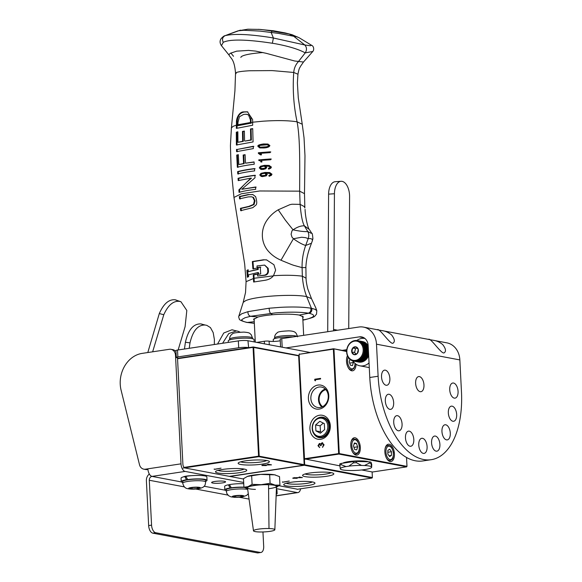 <?xml version="1.0" encoding="UTF-8"?>
<svg xmlns="http://www.w3.org/2000/svg" width="582" height="582" viewBox="0 0 582 582"><rect width="100%" height="100%" fill="white"/><g stroke="black" fill="none" stroke-linecap="round" stroke-linejoin="round"><path stroke-width="0.87" d="M290.825 482.311A15.634 2.423 177.1 0 0 283.907 484.326A15.634 2.423 177.1 0 0 290.898 486.377A15.634 2.423 177.1 0 0 307.871 485.534A15.634 2.423 177.1 0 0 314.753 482.762A15.634 2.423 177.1 0 0 290.825 482.311M286.228 483.256A13.67 2.117 177.1 0 0 306.699 483.387A13.67 2.117 177.1 0 0 312.338 481.932M247.532 476.36L260.62 474.395A15.634 2.423 177.1 0 0 247.532 476.36L243.494 478.68L243.931 487.229L248.056 486.647A15.634 2.423 177.1 0 1 268.455 484.53A15.634 2.423 177.1 0 1 276.45 487.25A15.634 2.423 -2.9 0 0 275.06 485.09L270.099 483.286L261.136 484.675L252.093 484.333L248.056 486.647A15.634 2.423 177.1 0 0 247.597 488.713A15.634 2.423 -2.9 0 1 248.056 486.647A15.634 2.423 -2.9 0 1 261.136 484.675A15.634 2.423 -2.9 0 1 275.06 485.09L279.942 485.148L279.505 476.6L279.942 485.148L275.904 487.461L279.942 485.148L275.06 485.09L270.099 483.286L269.662 474.737L274.544 474.803A15.634 2.423 177.1 0 1 275.497 475.014A15.634 2.423 177.1 0 1 275.57 475.036A15.634 2.423 177.1 0 0 252.93 475.159A15.634 2.423 177.1 0 0 247.255 476.462A15.634 2.423 177.1 0 1 247.306 476.447L260.62 474.395L274.544 474.803A15.634 2.423 177.1 0 0 268.528 474.257L269.662 474.737L270.099 483.286L261.136 484.675L252.093 484.333L251.657 475.785L252.093 484.333L248.056 486.647L243.931 487.229L243.494 478.68L247.532 476.36A15.634 2.423 177.1 0 0 247.306 476.447L247.299 476.447M309.668 473.042A15.649 2.423 177.1 0 0 302.742 475.058A15.649 2.423 177.1 0 0 309.748 477.116A15.649 2.423 177.1 0 0 326.735 476.265A15.649 2.423 177.1 0 0 333.617 473.493A15.649 2.423 177.1 0 0 309.668 473.042M305.092 473.981A13.67 2.117 177.1 0 0 325.556 474.104A13.67 2.117 177.1 0 0 331.18 472.664M282.445 482.209L289.254 481.03L283.463 482.151L282.372 481.925M293.692 478.178L293.226 478.389C292.455 478.208 292.695 478.011 293.954 477.793L300.632 477.509L299.177 476.985L302.393 477.589L294.434 477.866L293.99 478.28L297.184 478.317L292.768 478.186M301.09 477.342L300.625 477.356M294.419 477.589L293.975 478.004M304.08 464.807L304.328 465.258L304.677 464.763L372.393 477.546L372.043 478.04L304.328 465.258L229.897 476.462M298.421 355.602L299.148 355.617M298.624 355.798L299.163 355.929L304.677 464.763L304.102 464.771M297.089 489.324L372.043 478.04M372.393 477.546L372.109 471.929M298.668 355.937L299.163 355.929M245.24 460.886A15.649 2.423 177.1 0 0 238.322 462.901A15.649 2.423 177.1 0 0 245.32 464.953A15.649 2.423 177.1 0 0 262.307 464.109A15.649 2.423 177.1 0 0 269.197 461.337A15.649 2.423 177.1 0 0 245.24 460.886M240.664 461.824A13.67 2.117 177.1 0 0 261.129 461.948A13.67 2.117 177.1 0 0 266.752 460.5M222.6 469.434A15.649 2.423 177.1 0 0 215.675 471.449A15.649 2.423 177.1 0 0 222.68 473.508A15.649 2.423 177.1 0 0 239.668 472.657A15.649 2.423 177.1 0 0 246.55 469.885A15.649 2.423 177.1 0 0 222.6 469.434M218.024 470.372A13.67 2.117 177.1 0 0 238.482 470.496A13.67 2.117 177.1 0 0 244.105 469.056M214.227 469.332L221.036 468.154L215.253 469.274L214.154 469.048M262.802 465.44L262.337 465.651C261.565 465.469 261.805 465.273 263.064 465.054L269.75 464.778L267.545 464.363L268.295 464.247L271.503 464.858L263.551 465.127L263.108 465.542L266.301 465.578L261.878 465.454M270.201 464.611L269.742 464.618M263.544 464.996L263.108 465.542M304.175 464.669L298.661 355.835L298.268 355.457L253.286 346.967L253.679 347.345L259.194 456.179L304.175 464.669L303.826 465.163L258.845 456.674L259.194 456.179L258.583 456.186L253.068 347.359L177.554 358.723M298.661 355.835L253.068 347.359L253.286 346.967L177.539 358.367M184.05 467.411L258.583 456.186L258.845 456.674L183.061 468.081M229.403 476.367L303.826 465.163M274.544 474.803L279.505 476.6L274.544 474.803M269.662 474.737L268.528 474.257A15.634 2.423 177.1 0 0 260.62 474.395L269.662 474.737M275.57 475.036A15.634 2.423 177.1 0 0 261.354 474.352A15.634 2.423 177.1 0 0 247.255 476.462M243.931 487.229L247.597 488.72M274.85 529.736L276.486 486.356A14.521 2.248 177.1 0 0 268.542 484.726L269 528.536A10.694 1.659 -2.9 0 1 274.85 529.736A10.694 1.659 -2.9 0 1 259.332 531.97A10.694 1.659 -2.9 0 1 253.49 530.82A10.694 1.659 -2.9 0 1 269 528.536L268.542 484.726A14.521 2.248 177.1 0 0 247.474 487.825L253.49 530.82M269 528.536A10.694 1.659 177.1 0 0 253.505 530.871A10.694 1.659 177.1 0 0 269.997 531.359A10.694 1.659 177.1 0 0 269 528.536M268.586 488.734A14.521 2.248 177.1 0 0 273.234 485.082A14.521 2.248 177.1 0 0 250.689 486.203A14.521 2.248 177.1 0 0 255.411 489.389M353.005 461.148A4.925 2.626 81.4 0 0 353.281 461.621M384.877 451.981A8.752 4.663 81.4 0 0 390.959 461.541A8.752 4.663 81.4 0 0 394.429 453.778A8.752 4.663 81.4 0 0 388.347 444.226A8.752 4.663 81.4 0 0 384.877 451.981M319.503 415.242A12.178 10.127 -79.3 0 0 309.922 428.788A12.178 10.127 -79.3 0 0 320.726 439.272A12.178 10.127 -79.3 0 0 330.3 425.726A12.178 10.127 -79.3 0 0 319.503 415.242M314.229 434.332A10.389 8.643 -79.3 0 0 319.547 437.708A10.389 8.643 -79.3 0 0 321.606 437.686A10.389 8.643 -79.3 0 0 329.747 427.821A10.389 8.643 -79.3 0 0 323.396 417.316A10.389 8.643 -79.3 0 0 320.573 417.192A10.389 8.643 -79.3 0 0 317.212 418.523M317.976 385.073A12.178 10.127 -79.3 0 0 308.395 398.619A12.178 10.127 -79.3 0 0 319.191 409.102A12.178 10.127 -79.3 0 0 328.772 395.556A12.178 10.127 -79.3 0 0 317.976 385.073M320.078 407.516A10.389 8.643 -79.3 0 0 328.219 397.652A10.389 8.643 -79.3 0 0 321.868 387.146A10.389 8.643 -79.3 0 0 319.045 387.023A10.389 8.643 -79.3 0 0 310.868 397.353A10.389 8.643 -79.3 0 0 318.019 407.538A10.389 8.643 -79.3 0 0 320.078 407.516M325.28 389.045A9.989 8.308 -79.3 0 0 318.696 397.106A9.989 8.308 -79.3 0 0 321.89 407.014M350.779 445.543A8.752 4.663 81.4 0 0 356.853 455.102A8.752 4.663 81.4 0 0 360.323 447.347A8.752 4.663 81.4 0 0 354.249 437.788A8.752 4.663 81.4 0 0 350.779 445.543M347.432 355.733A8.752 4.663 81.4 0 0 346.508 361.262A8.752 4.663 81.4 0 0 352.583 370.814A8.752 4.663 81.4 0 0 356.068 364.237M320.602 445.747L319.562 444.131M319.409 444.102L318.565 445.623L319.562 447.536L317.968 445.717L319.38 443.491L320.617 444.11L322.086 442.727L324.087 444.815L322.486 447.362L323.483 444.895L322.166 443.339L321.046 445.63L320.449 445.717L319.685 444.124M322.632 447.303L323.636 444.924L322.319 443.36M322.166 443.339L322.559 443.36M320.617 444.11L322.661 442.749M319.714 447.565L318.121 445.747L319.86 443.506M325.855 389.649A9.232 7.675 -79.3 0 0 319.314 397.222A9.232 7.675 -79.3 0 0 322.646 406.665M314.818 380.504L314.753 379.238L320.566 378.365L320.595 378.977L315.379 379.762L315.429 380.817L314.818 380.504L314.753 379.238M315.429 380.774L314.964 380.533M314.906 379.268L320.573 378.416M361.684 469.965L372.487 472.002L406.636 466.859L338.913 454.076L304.772 459.22L304.371 458.842L299.083 354.394L304.502 458.74L338.651 453.596L333.362 349.149L299.213 354.293L333.581 348.756L346.654 351.222M346.654 351.535L333.581 348.756L333.362 349.149L333.973 349.142L339.27 453.582L338.651 453.596L338.913 454.076L339.27 453.582L406.985 466.364L406.534 457.503M304.371 458.842L339.903 465.855M342.733 463.207A13.342 2.066 -2.9 0 1 348.429 461.664A13.342 2.066 -2.9 0 1 368.413 461.788M406.985 466.364L406.636 466.859M299.083 354.394L299.432 353.9M371.454 466.822A15.729 2.437 177.1 0 0 364.514 465.513L369.344 463.076A17.234 2.67 -2.9 0 1 371.025 463.396L371.607 467.404A15.729 2.437 177.1 0 0 371.636 467.331L371.738 464.341L370.96 462.137L371.025 463.396M369.344 463.076L369.279 461.817A17.234 2.67 -2.9 0 1 370.96 462.137M340.266 468.626L339.837 465.2A17.234 2.67 -2.9 0 1 341.227 464.705L346.021 466.582A15.729 2.437 177.1 0 0 340.266 468.626L340.448 469.136A15.729 2.437 177.1 0 0 347.389 470.445L350.379 470.532A15.729 2.437 177.1 0 0 363.073 469.798L365.882 469.376A15.729 2.437 177.1 0 0 371.607 467.404M353.361 462.879A17.234 2.67 -2.9 0 1 356.431 462.697L361.524 465.425A15.729 2.437 177.1 0 0 348.829 466.16L353.361 462.879L353.296 461.613A17.234 2.67 -2.9 0 1 356.373 461.439L369.279 461.817M356.431 462.697L356.373 461.439M364.514 465.513L361.524 465.425M339.837 465.2L339.772 463.934A17.234 2.67 -2.9 0 1 341.168 463.439L353.296 461.613M341.227 464.705L341.168 463.439M348.829 466.16L346.021 466.582M377.696 329.841L381.894 330.583C385.357 331.02 388.58 332.468 391.555 334.919C394.669 338.971 395.149 341.729 393.003 343.205C390.413 344.922 379.362 327.644 377.332 329.725L363.51 327.113A19.933 16.587 100.7 0 1 376.496 344.195L378.118 376.241A76.446 40.733 81.4 0 0 431.182 459.7A76.446 40.733 81.4 0 0 461.475 391.97L459.853 359.923L376.496 344.195M428.847 339.495L433.044 340.237C436.507 340.674 439.73 342.121 442.706 344.573C445.819 348.625 446.307 351.382 444.161 352.859C441.563 354.576 430.513 337.298 428.483 339.379L382.039 330.612M285.958 347.912L359.312 336.869A9.967 8.293 100.7 0 1 361.662 336.913A9.967 8.293 100.7 0 1 368.151 345.446L369.781 377.492A76.446 40.733 -98.6 0 0 422.838 460.951L431.182 459.7M342.165 350.379L346.792 349.68M269.291 344.77L269.11 341.183A3.477 0.538 177.1 0 0 264.308 341.263L256.742 342.398M269.11 341.183A6.948 1.077 177.1 0 0 280.255 340.739M363.51 327.113A19.933 16.587 100.7 0 0 358.818 327.033L281.753 338.637A3.477 0.538 177.1 0 0 280.175 339.168L280.568 346.894M397.513 415.686A7.646 4.074 -98.6 0 1 402.017 423.325A7.646 4.074 -98.6 0 1 399.034 430.789A7.646 4.074 -98.6 0 1 393.868 423.834A7.646 4.074 -98.6 0 1 396.757 415.672A7.646 4.074 -98.6 0 1 397.513 415.686M435.358 436.078A7.646 4.074 -98.6 0 1 439.854 443.71A7.646 4.074 -98.6 0 1 436.878 451.181A7.646 4.074 -98.6 0 1 431.713 444.226A7.646 4.074 -98.6 0 1 434.601 436.063A7.646 4.074 -98.6 0 1 435.358 436.078M452.119 406.163A7.646 4.074 -98.6 0 1 456.615 413.795A7.646 4.074 -98.6 0 1 453.64 421.266A7.646 4.074 -98.6 0 1 448.475 414.311A7.646 4.074 -98.6 0 1 451.363 406.149A7.646 4.074 -98.6 0 1 452.119 406.163M453.516 383.036A7.646 4.074 -98.6 0 1 458.019 390.675A7.646 4.074 -98.6 0 1 455.037 398.139A7.646 4.074 -98.6 0 1 449.871 391.184A7.646 4.074 -98.6 0 1 452.76 383.021A7.646 4.074 -98.6 0 1 453.516 383.036M419.418 376.605A7.646 4.074 -98.6 0 1 423.914 384.236A7.646 4.074 -98.6 0 1 420.939 391.701A7.646 4.074 -98.6 0 1 415.774 384.753A7.646 4.074 -98.6 0 1 418.662 376.583A7.646 4.074 -98.6 0 1 419.418 376.605M422.547 438.311A7.646 4.074 -98.6 0 1 427.043 445.95A7.646 4.074 -98.6 0 1 424.067 453.414A7.646 4.074 -98.6 0 1 418.902 446.467A7.646 4.074 -98.6 0 1 421.79 438.297A7.646 4.074 -98.6 0 1 422.547 438.311M385.32 370.167A7.646 4.074 -98.6 0 1 389.816 377.798A7.646 4.074 -98.6 0 1 386.841 385.269A7.646 4.074 -98.6 0 1 381.668 378.315A7.646 4.074 -98.6 0 1 384.564 370.152A7.646 4.074 -98.6 0 1 385.32 370.167M445.739 424.787A7.646 4.074 -98.6 0 1 450.242 432.426A7.646 4.074 -98.6 0 1 447.26 439.89A7.646 4.074 -98.6 0 1 442.094 432.943A7.646 4.074 -98.6 0 1 444.983 424.773A7.646 4.074 -98.6 0 1 445.739 424.787M409.255 431.153A7.646 4.074 -98.6 0 1 413.751 438.784A7.646 4.074 -98.6 0 1 410.776 446.256A7.646 4.074 -98.6 0 1 405.61 439.301A7.646 4.074 -98.6 0 1 408.499 431.138A7.646 4.074 -98.6 0 1 409.255 431.153M389.111 394.276A7.646 4.074 -98.6 0 1 393.607 401.907A7.646 4.074 -98.6 0 1 390.631 409.372A7.646 4.074 -98.6 0 1 385.466 402.424A7.646 4.074 -98.6 0 1 388.354 394.254A7.646 4.074 -98.6 0 1 389.111 394.276M433.19 340.266L446.867 342.849A19.933 16.587 100.7 0 1 459.853 359.923M240.875 57.443A24.32 3.768 -2.9 0 1 263.115 52.562M231.403 127.88L230.428 145.689L231.098 168.205L233.957 197.451L244.68 264.09L246.077 281.673L245.539 292.499L243.211 302.364L245.473 300.778C254.61 296.26 292.579 293.714 306.656 296.602L311.486 298.646L315.75 307.762L316.812 310.701L315.08 309.34L311.77 308.358A16.696 2.284 178.8 0 0 311.399 308.278L306.656 296.602C304.255 290.156 302.822 283.354 302.364 276.195L302.087 267.625C301.927 260.023 303.127 252.624 305.688 245.451C302.487 244.549 298.399 242.316 293.423 238.744L280.997 260.205C275.475 257.877 270.899 254.443 267.269 249.911C264.323 245.953 262.693 241.465 262.373 236.452C262.118 231.352 263.268 226.551 265.821 222.048C268.957 216.875 273.082 212.794 278.211 209.811L285.362 220.163L293.044 229.817L294.055 229.177C297.948 226.74 301.396 225.634 304.393 225.867C302.48 222.688 301.054 215.522 300.116 204.369L299.65 191.151C299.694 166.808 300.334 139.069 297.082 121.82C293.641 105.706 292.528 89.25 293.735 72.459C294.077 68.298 295.598 64.733 298.29 61.765L305.23 52.867C307.012 49.943 306.867 47.317 304.808 44.981L293.474 36.084L289.036 33.974L272.245 31.108A21.447 1.724 -169.1 0 0 271.401 30.955L262.067 29.617M272.245 31.108L271.088 32.425A454.193 97.303 95.4 0 1 273.402 38.012L304.808 44.981L310.235 45.731L311.581 45.287L299.264 37.823L292.091 34.716L285.093 32.905L273.424 30.759L258.517 29.311M262.06 29.617L259.979 29.42M254.189 320.253L253.563 319.46L257.935 317.023C261.573 316.048 266.44 315.284 272.522 314.738C283.681 313.858 292.601 313.967 299.279 315.058L308.751 313.24A11.727 1.972 -4.1 0 1 309.093 313.312C311.297 312.527 312.192 310.875 311.77 308.358M297.744 37.015L278.422 33.37L260.096 31.101L243.793 30.257L238.103 30.831L247.852 29.202L259.95 29.42M238.103 30.831L237.107 31.246L238.103 30.831A574.783 572.994 -117.1 0 0 226.325 35.204L240.41 30.14M302.771 317.794L303.309 316.935L299.279 315.058M247.008 322.37L246.448 322.341C241.275 320.835 238.918 319.714 239.362 318.98C238.7 317.496 238.533 316.528 238.86 316.084L241.69 313.778L247.961 311.654C247.83 314.12 248.703 315.662 250.58 316.295L245.044 317.736L241.792 319.591C241.523 320.66 243.261 321.591 247.008 322.37A12.127 1.717 178.3 0 0 247.379 322.45A12.127 1.717 178.3 0 0 247.794 322.523L254.349 323.352M257.935 317.023L250.58 316.295L275.221 312.905A33.56 5.223 -3.1 0 1 277.578 312.716L284.743 312.308A33.181 5.165 -3.1 0 1 286.526 312.25C295.547 311.996 302.829 312.301 308.373 313.174A11.727 1.972 -4.1 0 1 308.751 313.24M250.435 120.008L251.031 120.125L251.046 122.715L250.442 122.504L250.435 120.008L248.55 114.96L246.208 114.225L243.662 114.399L239.428 116.749L237.965 122.438L237.907 125.683L250.442 123.268L250.442 122.504L237.929 124.752M223.262 42.326C221.844 39.38 222.455 37.161 225.096 35.669L225.059 35.684C224.266 35.669 222.942 36.666 221.087 38.681C219.64 40.842 219.763 43.17 221.451 45.665L223.262 42.326C230.858 38.521 251.533 40.034 272.347 43.264L273.402 38.012L269.226 37.299C248.383 34.134 233.673 33.589 225.096 35.669L224.965 35.728M254.341 323.308L247.794 322.523M302.887 320.078L307.507 319.001A33.56 5.296 177 0 0 308.831 318.616L311.887 317.437A33.181 5.231 177 0 0 312.425 317.139C314.76 315.626 313.647 314.345 309.093 313.312M311.232 308.249A16.696 2.284 178.8 0 0 310.824 308.176C303.338 306.998 293.343 306.707 280.822 307.303L269.175 308.22C269.233 310.832 269.713 312.541 270.615 313.356L272.522 314.738M247.961 311.654L269.175 308.22M254.247 281.899A108.681 58.011 81.9 0 0 254.087 278.261L273.373 275.861M260.147 147.188L259.106 146.38L260.059 145.369L267.422 144.773L269.27 145.747L268.2 146.722L260.147 147.188L264.395 147.304M267.887 144.86L268.586 145.616L267.524 146.591L263.748 147.181M261.18 168.54L264.846 168.234L265.516 167.332L264.206 166.132L261.325 166.75L260.401 167.783L262.227 168.765M264.701 173.254L266.01 174.455L265.334 175.349L261.638 175.655L260.86 174.898L261.791 173.865L264.701 173.254L266.672 174.578L265.989 175.473L262.271 175.771M262.693 175.88L261.638 175.655M311.581 45.287L311.581 45.287C313.931 46.225 314.265 49.994 312.796 51.478L305.23 52.867C298.442 49.194 288.33 46.123 274.908 43.657L272.347 43.264M246.863 114.312L248.55 114.96M249.147 115.069C250.325 115.825 250.951 117.506 251.031 120.125M302.866 319.7L305.004 319.7L302.895 320.144M310.999 233.207L307.74 231.534C304.51 231.825 299.606 231.25 293.044 229.817A5.813 4.671 72.5 0 0 292.797 229.992L291.997 230.821L291.102 234.197L291.96 237.1L293.423 238.736L301.643 237.252L305.492 237.638L308.205 238.605C309.115 236.074 308.955 233.717 307.74 231.534L304.393 225.867L309.289 229.439C308.009 228.428 305.31 217.282 305.063 209.389M311.435 243.261L305.688 245.451A6714.825 5586.422 -79.3 0 0 308.205 238.605L310.657 238.613L312.214 239.246L312.403 240.657L309.966 247.328C307.587 253.759 306.227 260.292 305.899 266.927L305.695 267.444A28.933 4.38 26.9 0 1 305.557 267.56L302.087 267.625L293.743 265.327A33.145 9.232 -170 0 0 292.826 265.014A33.116 9.436 -169.2 0 0 292.36 264.846A29.435 5.864 -154.7 0 1 291.589 264.577L282.43 260.845A44.669 10.614 22.4 0 0 280.997 260.205M263.355 259.798L266.534 259.87L273.94 264.73L275.621 270.113L273.504 275.701C271.539 278.211 268.644 279.746 264.832 280.313L253.628 282.03L253.272 274.769L257.528 273.94A271.983 145.18 -98.1 0 1 257.644 276.035L264.563 275.141C266.658 274.522 267.742 273.234 267.822 271.299L267.589 268.237L264.621 265.086L256.989 265.938A322.544 172.17 -98.1 0 1 257.142 268.047L252.901 268.877L252.355 261.544L263.355 259.798L266.847 259.936M246.07 281.673L254.087 278.261L253.905 274.886L257.535 274.151M253.534 268.993L252.988 261.667L263.966 259.914M257.644 276.035L265.174 275.257C267.116 274.835 268.207 273.555 268.455 271.416L268.222 268.353L264.621 265.086M249.503 206.472L248.9 206.355L253.476 204.42L254.421 200.739L252.981 197.371L251.613 196.789L253.577 197.48L255.018 200.855L254.072 204.529L249.503 206.472L241.115 208.472L241.348 210.793M252.581 194.526L248.616 194.701L240.039 196.665L240.228 198.979M260.838 267.174L258.117 267.575A310.33 165.652 -98.1 0 1 258.248 269.43L248.303 271.634L257.644 269.313A310.468 165.725 81.9 0 0 257.513 267.458L260.241 267.065L260.707 273.969L258.015 274.355A272.893 145.667 81.9 0 0 257.906 272.522L248.499 274.828L248.609 276.683L247.343 277.265L246.899 270.346L248.172 269.764L248.303 271.634M248.201 270.215L247.685 270.499L248.099 276.901M257.906 272.522L258.503 272.631A268.608 143.383 -98.1 0 1 258.604 274.268M250.442 123.268L237.907 125.683M251.038 122.715L251.038 123.384M268.586 145.616L269.27 145.747M264.206 166.132L266.17 167.456L265.494 168.358L264.846 168.234M265.494 168.358L261.813 168.664M266.17 167.456L265.516 167.332M265.334 175.349L265.989 175.473M266.01 174.455L266.672 174.578M252.646 122.504L251.046 122.715M237.922 125.166L237.078 125.399L237.136 122.86C237.398 118.328 238.147 113.206 244.287 112.013L247.75 111.868M230.858 52.998L233.52 56.272M235.921 73.652L236.488 72.474C238.613 71.695 243 71.12 249.634 70.757L271.248 70.597A32.01 4.969 -179.1 0 1 272.762 70.64L293.735 72.459L297.955 74.227C299.293 67.039 299.708 68.29 300.508 66.319L303.491 62.027L294.659 60.994L266.061 53.275L255.614 51.092L248.521 50.401L236.685 51.151L230.392 53.26L229.039 54.453L229.075 55.137C231.156 58.928 234.35 59.204 235.535 73.208L234.924 90.785L231.396 127.945M309.362 229.555L311.85 233.418C312.192 232.895 312.541 234.641 312.905 238.671L312.279 241.035M278.211 209.811L289.741 204.726A34.251 0.582 -14.2 0 1 290.622 204.515A27.034 14.346 -38 0 1 292.062 204.238L300.116 204.369L304.219 206.53A27.034 10.389 -42 0 1 304.575 207.148A27.216 10.491 137.7 0 1 304.735 207.563A33.872 13.677 179.6 0 1 304.852 207.934L304.495 193.661L299.65 191.151L259.732 190.976L241.283 193.799L233.957 197.451M273.504 275.701C285.115 275.01 294.732 275.17 302.364 276.195L306.045 278.196L305.899 266.927M253.905 274.886L253.272 274.769M265.174 275.257L264.563 275.141M268.455 271.416L267.822 271.299M268.222 268.353L267.589 268.237M252.988 261.667L252.355 261.544M254.072 204.529L253.476 204.42M255.018 200.855L254.421 200.739M253.577 197.48L252.981 197.371M251.613 196.789L248.194 196.898L239.558 198.848L239.369 196.541L248.019 194.592L252.937 194.628L255.607 196.636C257.077 201.496 257.106 204.384 255.702 205.286L252.806 207.658L240.664 210.662L240.431 208.341L248.9 206.355M240.039 196.665L239.369 196.541M248.616 194.701L248.019 194.592M252.894 194.577L252.297 194.461L252.937 194.628M241.115 208.472L240.431 208.341M258.248 269.43L257.644 269.313M258.117 267.575L257.513 267.458M247.685 270.499L246.899 270.346M237.136 122.86L236.467 122.737C236.081 118.081 239.435 111.671 243.669 111.897L247.452 111.802L252.632 119.572L252.668 125.246L236.35 128.382L236.416 125.152L237.078 125.399L237.034 127.567M260.11 147.981L258.626 146.606C259.645 146.213 256.022 145.384 264.228 144.074L268.127 144.11M258.983 153.415L258.946 152.87L270.812 151.96M258.983 153.481C260.649 153.808 261.333 154.303 261.034 154.972M258.764 159.861L270.623 158.951L270.681 159.744L261.333 160.406L262.009 161.861A40.769 6.307 177.1 0 0 260.867 161.963C261.034 161.236 260.343 160.741 258.808 160.472L258.764 159.861L271.336 159.082M259.383 159.977L259.419 160.523M259.419 160.588C261.078 160.901 261.769 161.396 261.493 162.08M269.422 165.499L265.196 165.434L261.158 166.328L259.907 168.016L261.078 169.304L259.288 167.9L260.532 166.212L264.548 165.31L269.088 165.426L271.423 167.085L270.725 168.3L268.455 169.02L268.397 168.227C269.975 167.82 270.543 167.449 270.092 167.121L268.578 166.205L270.797 167.252C271.03 167.754 270.463 168.125 269.08 168.351L269.139 169.144M260.358 175.124L261.536 176.411L259.739 175.007L260.358 175.124L261.624 173.443L265.698 172.556L269.968 172.628M269.561 173.421L271.365 174.382L269.619 175.48L269.677 176.273M237.856 132.07L236.961 132.325L237.034 145.122M252.719 128.818L251.097 129.044L251.366 140.058L245.175 141.04L250.769 139.942L250.5 128.928L251.097 129.044M244.367 131.292L243.087 131.539L243.269 141.397L237.943 142.299L242.658 141.28L242.476 131.423L244.367 131.066L244.571 140.924M253.847 146.409L237.143 149.472L237.223 151.764M238.351 154.936L237.354 155.19L237.994 167.383M254.094 162.109L245.524 163.178L254.079 161.927L254.225 164.226C247.372 165.077 241.748 166.081 237.347 167.26L236.714 155.074L238.336 154.659L238.824 164.546L243.589 163.535L243.16 155.03L245.087 154.674L245.524 163.178M245.102 154.892L243.763 155.139L244.193 163.644L238.824 164.546M255.098 168.715C248.208 169.544 242.599 170.562 238.264 171.748L238.416 174.054M255.491 175.386C248.521 176.222 242.92 177.241 238.707 178.434A1152.957 614.337 81.4 0 0 238.846 180.442M239.529 190.03L238.867 189.907L250.871 178.121L251.468 178.23C246.484 182.173 242.505 186.109 239.529 190.03A1092.218 582.044 81.4 0 0 239.689 192.191M256.167 187.12L241.814 189.296L255.563 187.004L255.709 189.31C248.681 190.147 243.123 191.165 239.049 192.38A842.365 448.846 -98.6 0 1 238.867 189.907M231.396 127.88L233.2 126.294L236.416 125.152L236.467 122.737M258.008 146.489C257.259 145.42 259.121 144.569 263.581 143.95L267.8 144.038L269.881 145.544C269.415 146.955 267.385 147.763 263.792 147.974L259.79 147.923L258.008 146.489L258.626 146.606M258.335 152.753L270.113 151.829L270.164 152.622L260.882 153.299L261.544 154.747A41.104 6.366 177.1 0 0 260.409 154.848L258.372 153.364L258.335 152.753L258.946 152.87M259.667 153.546L258.372 153.364M260.118 160.654L258.808 160.472M261.158 166.328L260.532 166.212M269.08 168.351L268.397 168.227M270.797 167.252L270.092 167.121M269.495 166.379L265.37 166.052L266.752 167.369L265.778 168.736L263.159 169.478L260.46 169.187M259.907 168.016L259.288 167.9M259.739 175.007L260.998 173.327L261.624 173.443M260.998 173.327L265.043 172.432L269.633 172.556L271.998 174.222L271.285 175.437L268.979 176.142L268.92 175.349L269.619 175.48M268.92 175.349C270.586 174.898 271.161 174.535 270.652 174.251L271.365 174.382M270.652 174.251L269.342 173.378L270.041 173.509M262.344 176.637L266.272 175.859L267.262 174.491L265.865 173.174L269.801 173.465M261.711 176.521L260.903 176.295M236.961 132.325L236.299 132.201L237.856 131.779L237.943 142.299M250.5 128.928L252.712 128.629L253.075 141.935L236.387 144.998L236.299 132.201M243.269 141.397L242.658 141.28M243.087 131.539L242.476 131.423M251.366 140.058L250.769 139.942M237.143 149.472L253.25 146.293A384.658 204.959 81.4 0 0 253.352 148.592L236.576 151.64A280.975 149.705 -98.6 0 1 236.503 149.348M237.354 155.19L236.714 155.074M244.193 163.644L243.589 163.535M243.763 155.139L243.16 155.03M238.264 171.748L237.616 171.625C242.003 170.446 247.634 169.435 254.494 168.598L254.632 170.904C247.736 171.741 242.112 172.752 237.769 173.931L237.616 171.625M250.871 178.121L238.213 180.616A1170.227 623.497 -98.6 0 1 238.053 178.31C242.338 177.124 247.947 176.113 254.887 175.277L255.025 177.75L241.814 189.296M238.707 178.434L238.053 178.31M304.495 193.668L304.975 155.78L304.037 137.818L302.247 124.25L297.082 121.82C288.359 120.438 276.836 120.241 262.518 121.238L252.646 122.22M352.947 360.956A13.903 11.56 -79.3 0 0 359.829 365.809A13.903 11.56 -79.3 0 0 367.504 364.143A13.903 11.56 -79.3 0 0 369.039 362.957M364.943 338.484A13.903 11.56 -79.3 0 0 356.795 340.506M248.645 347.665L247.954 340.739L309.58 352.372M247.954 340.739A6.948 1.077 177.1 0 0 238.351 340.899L238.7 347.76A6.948 1.077 -2.9 0 1 248.303 347.6M238.7 347.76L177.866 356.919L177.525 350.058A3.477 0.538 177.1 0 0 175.946 350.59L176.295 357.45A3.477 0.538 -2.9 0 1 177.866 356.919M177.299 357.952A3.477 0.538 177.1 0 0 176.797 357.697A3.477 0.538 -2.9 0 1 176.295 357.45M177.525 350.058L238.351 340.899M217.559 344.035L223.757 332.999L231.949 329.798L236.438 330.925L228.77 333.566L222.593 343.271M237.682 331.165L236.438 330.925M233.193 330.03L231.949 329.798M238.067 331.245L240.162 332.177M189.245 348.291A213.376 177.517 -79.3 0 1 190.001 342.863L185.411 342.252A218.934 182.144 -79.3 0 0 184.487 349.011M185.411 342.252C188.262 329.856 193.362 323.738 200.695 323.898L205.184 325.032C197.938 324.749 192.875 330.692 190.001 342.863M206.428 325.265L205.184 325.032M201.939 324.13L200.695 323.898M206.821 325.353L210.444 327.601L213.187 332.606L214.387 339.546L214.307 344.522M152.644 351.804L163.782 314.731C168.074 305.186 173.298 300.727 179.438 301.36L180.944 301.738L186.822 310.475L185.098 326.662L178.15 349.964M147.799 352.539L159.308 313.553C163.586 303.819 168.838 299.228 175.073 299.774L180.944 301.738M143.798 469.165L145.696 469.521A6.948 5.784 -79.3 0 0 147.333 469.55L145.435 469.194A6.948 5.784 100.7 0 1 143.798 469.165A6.948 5.784 100.7 0 1 139.491 464.683L121.1 390.209A27.798 23.127 100.7 0 1 142.11 353.39L169.34 349.295A6.948 5.784 100.7 0 1 170.977 349.324A6.948 5.784 100.7 0 1 175.502 355.275L181.002 463.839A6.948 3.703 81.4 0 0 185.141 471.413L243.683 482.463M175.997 351.659A6.948 5.784 -79.3 0 0 172.869 349.68L170.977 349.324M177.466 356.984L182.894 464.196A3.477 1.848 -98.6 0 0 184.603 467.848M145.435 469.194L147.886 468.823A6.948 3.703 81.4 0 0 152.026 476.396L181.402 481.94M147.937 469.456L147.333 469.55M262.955 531.963L263.682 546.309A6.948 3.703 -98.6 0 1 260.932 552.463A6.948 3.703 -98.6 0 1 260.241 552.449L155.7 532.719A6.948 3.703 -98.6 0 1 151.567 525.146L149.29 480.259A3.477 2.888 100.7 0 1 152.026 476.396L185.141 471.413M149.334 474.046A6.948 5.784 -79.3 0 0 146.388 480.703L148.657 525.582A6.948 3.703 81.4 0 0 152.797 533.156L155.7 532.719M260.241 552.449L257.331 552.885L152.797 533.156M257.331 552.885A6.948 3.703 81.4 0 0 258.022 552.9L260.932 552.463M183.395 476.898A6.984 1.084 -2.9 0 1 191.456 475.69M222.404 482.9A6.984 1.084 -2.9 0 1 215.296 483.293A6.984 1.084 -2.9 0 1 211.622 482.529A6.984 1.084 -2.9 0 1 214.787 481.459A6.984 1.084 -2.9 0 1 221.895 481.059A6.984 1.084 -2.9 0 1 225.569 481.823A6.984 1.084 -2.9 0 1 222.404 482.9M276.399 488.633L297.257 492.568A6.948 3.703 81.4 0 0 297.94 492.583A6.948 3.703 81.4 0 0 300.581 488.8M297.082 489.142L279.12 485.752M243.516 479.03L184.967 467.979M276.239 492.889A12.913 2.001 -2.9 0 1 277.134 493.565A12.913 2.001 -2.9 0 1 276.181 494.38M276.363 489.549A12.913 2.001 -2.9 0 1 276.959 490.109L277.134 493.565M243.749 483.693A12.913 2.001 177.1 0 0 229.432 484.602L231.272 487.796L232.051 487.942M243.923 487.149A12.913 2.001 177.1 0 0 231.272 487.796M230.872 488.116L230.101 487.971A12.913 2.001 177.1 0 0 224.819 489.862A12.913 2.001 177.1 0 0 226.282 490.706M230.101 487.971L228.377 484.799A12.913 2.001 177.1 0 0 224.645 486.407L224.819 489.862M228.377 484.799L229.679 485.046M205.65 481.314A12.913 2.001 177.1 0 0 207.025 480.332L206.85 476.876A12.913 2.001 177.1 0 0 199.466 475.443A12.913 2.001 177.1 0 0 185.847 476.374L187.688 479.568L188.459 479.714M207.025 480.332A12.913 2.001 177.1 0 0 187.688 479.568M187.288 479.888L186.509 479.743A12.913 2.001 177.1 0 0 181.235 481.634A12.913 2.001 177.1 0 0 182.697 482.478M186.509 479.743L184.792 476.571A12.913 2.001 177.1 0 0 181.053 478.178L181.235 481.634M184.792 476.571L186.087 476.818M228.326 342.412L228.246 340.907A12.913 2.001 -2.9 0 1 241.043 338.251A12.913 2.001 -2.9 0 1 254.043 339.597L254.159 341.91M273.322 341.438L273.234 339.655A12.913 2.001 -2.9 0 1 279.789 337.567A12.913 2.001 -2.9 0 1 292.877 336.963M247.699 489.418A11.495 1.782 177.1 0 0 237.18 489.062A11.495 1.782 177.1 0 0 226.318 491.39L226.238 489.789A11.495 1.782 -2.9 0 1 237.1 487.461A11.495 1.782 -2.9 0 1 244.324 487.425M235.317 495.82L240.359 495.522L243.116 496.046L240.832 496.861L235.79 497.152L233.033 496.628L235.317 495.82M235.725 495.791L235.79 497.152M240.766 495.602L240.832 496.861M182.733 483.162L182.653 481.569A11.495 1.782 -2.9 0 1 193.508 479.233A11.495 1.782 -2.9 0 1 205.606 480.405L205.686 481.998A11.495 1.782 177.1 0 0 205.672 481.918A11.495 1.782 177.1 0 0 193.595 480.834A11.495 1.782 177.1 0 0 182.733 483.162C183.505 486.385 185.032 488.203 187.324 488.618C190.7 489.338 194.548 489.346 198.877 488.625C205.693 487.069 204.959 485.126 205.686 481.998M191.733 487.592L196.774 487.301L199.531 487.818L197.247 488.633L192.206 488.924L189.448 488.4L191.733 487.592M192.133 487.571L192.206 488.924M197.182 487.374L197.247 488.633M333.61 330.831A11.349 9.443 100.7 0 1 333.551 329.463L334.432 193.733A13.903 7.537 -94 0 1 341.03 181.293L335.203 181.708A13.903 7.537 86 0 0 328.604 194.141L327.724 329.878A18.304 15.227 -79.3 0 0 327.79 331.704M341.03 181.293A13.903 7.537 -94 0 1 349.586 196.592L348.734 328.554M354.06 354.656A4.016 3.339 -79.3 0 0 357.326 353.478L354.06 354.656A4.016 3.339 -79.3 0 1 351.746 351.943L354.06 354.656M363.896 347.774A10.425 8.672 100.7 0 1 353.456 361.073A10.425 8.672 100.7 0 1 346.887 353.892A10.425 8.672 100.7 0 1 357.326 340.586A10.425 8.672 100.7 0 1 363.896 347.774M362.972 347.905A9.748 8.112 -79.3 0 0 353.143 341.503A9.748 8.112 -79.3 0 0 347.068 353.623A9.748 8.112 -79.3 0 0 356.904 360.025A9.748 8.112 -79.3 0 0 362.972 347.905M368.661 355.478A10.425 8.672 100.7 0 1 358.774 362.077L358.279 361.982A10.425 8.672 -79.3 0 0 358.49 362.026L353.798 361.138A10.425 8.672 -79.3 0 1 353.58 361.102A10.425 8.672 -79.3 0 1 353.521 361.087M357.326 340.586L357.45 340.615A10.425 8.672 -79.3 0 0 357.45 340.615L362.171 341.503A10.425 8.672 -79.3 0 0 362.15 341.496L362.637 341.59A10.425 8.672 100.7 0 1 368.173 345.868M368.326 348.894L364.077 348.094A10.425 8.672 -79.3 0 0 363.954 347.505L368.297 348.32M362.2 341.51L357.508 340.623A10.425 8.672 -79.3 0 1 358.01 340.739L362.71 341.627A10.425 8.672 -79.3 0 0 362.2 341.51L362.208 341.532M362.739 341.634L358.039 340.754A10.425 8.672 -79.3 0 1 358.534 340.907L363.233 341.794A10.425 8.672 -79.3 0 0 362.739 341.634L362.753 341.699M363.263 341.801L358.57 340.921A10.425 8.672 -79.3 0 1 359.05 341.11L363.75 341.998A10.425 8.672 -79.3 0 0 363.263 341.801L363.277 341.91M363.779 342.012L359.079 341.125A10.425 8.672 -79.3 0 1 359.552 341.358L364.245 342.245A10.425 8.672 -79.3 0 0 363.779 342.012L363.786 342.158M364.274 342.26L359.581 341.372A10.425 8.672 -79.3 0 1 360.032 341.641L364.732 342.529A10.425 8.672 -79.3 0 0 364.274 342.26L364.281 342.442M364.761 342.543L360.062 341.656A10.425 8.672 -79.3 0 1 360.498 341.961L365.198 342.849A10.425 8.672 -79.3 0 0 364.761 342.543L364.747 342.762M365.227 342.863L360.527 341.983A10.425 8.672 -79.3 0 1 360.942 342.318L365.642 343.198A10.425 8.672 -79.3 0 0 365.227 342.863L365.198 343.118M365.671 343.227L360.971 342.34A10.425 8.672 -79.3 0 1 361.364 342.703L366.063 343.591A10.425 8.672 -79.3 0 0 365.671 343.227L365.627 343.511M366.093 343.62L361.393 342.733A10.425 8.672 -79.3 0 1 361.764 343.125L366.464 344.013A10.425 8.672 -79.3 0 0 366.093 343.62L366.027 343.933M366.485 344.042L361.793 343.154A10.425 8.672 -79.3 0 1 362.142 343.584L366.842 344.471A10.425 8.672 -79.3 0 0 366.485 344.042L366.398 344.384M366.864 344.5L362.164 343.613A10.425 8.672 -79.3 0 1 362.491 344.064L367.184 344.951A10.425 8.672 -79.3 0 0 366.864 344.5L366.74 344.871M367.206 344.981L362.513 344.093A10.425 8.672 -79.3 0 1 362.812 344.573L367.504 345.461A10.425 8.672 -79.3 0 0 367.206 344.981L367.06 345.381M367.526 345.497L362.826 344.609A10.425 8.672 -79.3 0 1 363.103 345.111L367.795 345.999A10.425 8.672 -79.3 0 0 367.526 345.497L367.344 345.912M367.817 346.035L363.117 345.148A10.425 8.672 -79.3 0 1 363.357 345.672L368.057 346.559A10.425 8.672 -79.3 0 0 367.817 346.035L367.591 346.472M368.231 346.996A10.425 8.672 -79.3 0 0 368.071 346.596L363.372 345.708A10.425 8.672 -79.3 0 1 363.59 346.254L368.239 347.127M368.239 347.163L363.605 346.29A10.425 8.672 -79.3 0 1 363.786 346.85L368.268 347.694M368.268 347.73L363.794 346.887A10.425 8.672 -79.3 0 1 363.946 347.461L368.297 348.283L363.946 347.461M368.333 348.931L364.085 348.131A10.425 8.672 -79.3 0 1 364.172 348.734L368.362 349.52M368.362 349.564L364.172 348.771A10.425 8.672 -79.3 0 1 364.23 349.382L368.391 350.168M368.399 350.204L364.23 349.418A10.425 8.672 -79.3 0 1 364.252 350.037L368.428 350.822M368.428 350.859L364.252 350.073A10.425 8.672 -79.3 0 1 364.245 350.691L368.464 351.484M368.464 351.528L364.237 350.728A10.425 8.672 -79.3 0 1 364.194 351.346L368.493 352.161M368.493 352.205L364.194 351.39A10.425 8.672 -79.3 0 1 364.114 352.001L368.53 352.838M368.53 352.881L364.106 352.045A10.425 8.672 -79.3 0 1 363.997 352.656L368.566 353.514M368.566 353.558L363.99 352.699A10.425 8.672 -79.3 0 1 363.852 353.303L368.544 354.183A10.425 8.672 -79.3 0 0 368.588 354.023M368.537 354.227L363.837 353.339A10.425 8.672 -79.3 0 1 363.67 353.936L368.362 354.824A10.425 8.672 -79.3 0 0 368.537 354.227L363.772 353.58M368.355 354.86L363.655 353.972A10.425 8.672 -79.3 0 1 363.452 354.554L368.151 355.442A10.425 8.672 -79.3 0 0 368.355 354.86L363.59 354.176M368.137 355.478L363.437 354.591A10.425 8.672 -79.3 0 1 363.204 355.166L367.897 356.046A10.425 8.672 -79.3 0 0 368.137 355.478L363.372 354.758M367.882 356.089L363.183 355.202A10.425 8.672 -79.3 0 1 362.921 355.755L367.62 356.635A10.425 8.672 -79.3 0 0 367.882 356.089L363.132 355.326M367.606 356.671L362.906 355.791A10.425 8.672 -79.3 0 1 362.615 356.322L367.315 357.21A10.425 8.672 -79.3 0 0 367.606 356.671L362.862 355.878M367.293 357.246L362.593 356.359A10.425 8.672 -79.3 0 1 362.28 356.868L366.973 357.755A10.425 8.672 -79.3 0 0 367.293 357.246L362.564 356.41M366.951 357.792L362.259 356.904A10.425 8.672 -79.3 0 1 361.909 357.392L366.609 358.279A10.425 8.672 -79.3 0 0 366.951 357.792L362.244 356.919M366.587 358.308L361.888 357.428A10.425 8.672 -79.3 0 1 361.524 357.894L366.216 358.774A10.425 8.672 -79.3 0 0 366.587 358.308M366.194 358.81L361.495 357.923A10.425 8.672 -79.3 0 1 361.109 358.359L365.802 359.247A10.425 8.672 -79.3 0 0 366.194 358.81M365.78 359.276L361.08 358.388A10.425 8.672 -79.3 0 1 360.673 358.796L365.365 359.683A10.425 8.672 -79.3 0 0 365.78 359.276M365.336 359.712L360.644 358.825A10.425 8.672 -79.3 0 1 360.214 359.203L364.907 360.091A10.425 8.672 -79.3 0 0 365.336 359.712M364.878 360.113L360.185 359.232A10.425 8.672 -79.3 0 1 359.734 359.581L364.434 360.462A10.425 8.672 -79.3 0 0 364.878 360.113M364.405 360.484L359.705 359.603A10.425 8.672 -79.3 0 1 359.24 359.916L363.939 360.804A10.425 8.672 -79.3 0 0 364.405 360.484M363.91 360.825L359.21 359.938A10.425 8.672 -79.3 0 1 358.73 360.214L363.43 361.102A10.425 8.672 -79.3 0 0 363.91 360.825M363.401 361.124L358.701 360.236A10.425 8.672 -79.3 0 1 358.214 360.484L362.906 361.371A10.425 8.672 -79.3 0 0 363.401 361.124M362.877 361.386L358.177 360.498A10.425 8.672 -79.3 0 1 357.675 360.709L362.375 361.597A10.425 8.672 -79.3 0 0 362.877 361.386M362.339 361.604L357.646 360.716A10.425 8.672 -79.3 0 1 357.137 360.891L361.837 361.778A10.425 8.672 -79.3 0 0 362.339 361.604M361.8 361.786L357.101 360.905A10.425 8.672 -79.3 0 1 356.591 361.036L361.284 361.924A10.425 8.672 -79.3 0 0 361.8 361.786M361.255 361.931L356.555 361.044A10.425 8.672 -79.3 0 1 356.038 361.138L360.731 362.026A10.425 8.672 -79.3 0 0 361.255 361.931M360.702 362.033L356.002 361.146A10.425 8.672 -79.3 0 1 355.486 361.204L360.178 362.091A10.425 8.672 -79.3 0 0 360.702 362.033M360.149 362.091L355.449 361.204A10.425 8.672 -79.3 0 1 354.925 361.226L359.625 362.113A10.425 8.672 -79.3 0 0 360.149 362.091M359.589 362.113L354.896 361.226A10.425 8.672 -79.3 0 1 354.38 361.204L359.072 362.091A10.425 8.672 -79.3 0 0 359.589 362.113M359.043 362.091L354.343 361.204A10.425 8.672 -79.3 0 1 353.827 361.138L358.527 362.026A10.425 8.672 -79.3 0 0 359.043 362.091L359.116 362.019M352.714 348.051A4.016 3.339 -79.3 0 0 351.746 351.943L352.714 348.051A4.016 3.339 -79.3 0 1 355.988 346.872L352.714 348.051L355.558 348.589L354.591 352.474L355.988 354.118M358.294 349.586A4.016 3.339 -79.3 0 0 355.988 346.872L358.294 349.586A4.016 3.339 -79.3 0 1 357.326 353.478L358.294 349.586M368.326 348.785L364.07 348.051M368.355 349.44L364.157 348.647M368.384 350.044L364.223 349.258M368.421 350.655L364.252 349.869M368.45 351.288L364.252 350.495M368.479 351.906L364.216 351.113M368.508 352.481L364.15 351.739M368.537 353.056L364.056 352.357M368.566 353.63L363.932 352.968M368.188 353.776L368.544 354.183M368.028 354.38L368.362 354.824M367.839 354.976L368.151 355.442M367.613 355.558L367.897 356.046M367.366 356.126L367.62 356.635M367.082 356.671L367.315 357.21M366.776 357.203L366.973 357.755M366.442 357.712L366.609 358.279M366.093 358.221L366.216 358.774M365.714 358.716L365.802 359.247M365.307 359.189L365.365 359.683M364.878 359.625L364.907 360.091M364.427 360.032L364.434 360.462M363.954 360.404L363.939 360.804M363.466 360.738L363.43 361.102M368.071 346.596L367.809 347.047M368.246 347.25L367.991 347.643M357.181 348L355.558 348.589M354.591 352.474L351.746 351.943M315.953 419.433A9.996 8.315 100.7 0 1 322.421 417.52A9.996 8.315 100.7 0 1 328.815 424.911A9.996 8.315 100.7 0 1 325.185 435.256A9.996 8.315 100.7 0 1 318.718 437.162A9.996 8.315 100.7 0 1 312.323 429.778A9.996 8.315 100.7 0 1 315.953 419.433M315.88 420.008A9.159 7.624 -79.3 0 0 313.705 432.775A9.159 7.624 -79.3 0 0 324.341 434.507A9.159 7.624 -79.3 0 0 326.524 421.739A9.159 7.624 -79.3 0 0 315.88 420.008M322.421 417.52L322.923 417.614A9.996 8.315 100.7 0 1 329.31 425.006A9.996 8.315 100.7 0 1 325.68 435.351A9.996 8.315 100.7 0 1 319.212 437.257L318.718 437.162M324.625 429.567L324.327 423.631L319.816 421.317L315.604 424.947L315.902 430.884L320.413 433.197L324.625 429.567M323.286 423.099L320.151 425.806L320.449 431.742L321.49 432.273M320.449 431.742L315.902 430.884M320.151 425.806L315.604 424.947M389.62 456.557L387.838 454.04L387.874 450.366L389.685 449.202L391.468 451.719L391.439 455.4L389.62 456.557M389.052 455.757L391.439 455.4M387.852 452.265L391.468 451.719M357.617 446.838L356.751 449.879L354.685 449.486L353.485 446.052L354.358 443.011L356.424 443.397L357.617 446.838L353.943 447.362M354.147 443.746L356.424 443.397M352.779 360.913L353.347 362.55L352.481 365.591L350.415 365.205L349.215 361.771L349.913 359.327M349.68 363.11L353.347 362.55M363.859 337.727L359.312 336.869M264.308 341.263L264.439 343.853M282.183 347.199L281.753 338.637M378.118 376.241L369.781 377.492M247.379 322.45L254.261 321.701M225.227 35.626A574.783 572.994 -117.1 0 1 226.303 35.211A574.783 572.994 -117.1 0 1 226.325 35.204M246.448 322.341L247.35 322.515M308.373 313.174C310.41 312.359 311.232 310.693 310.824 308.176M267.524 146.591L268.2 146.722M260.314 147.217L260.772 147.304M263.646 168.816L263.006 168.693M263.471 175.808L264.119 175.931M244.287 112.013L243.669 111.897M264.228 144.074L263.581 143.95M265.196 165.434L264.548 165.31M265.043 172.432L265.698 172.556M163.782 314.731L159.308 313.553M175.073 299.774L179.438 301.36M179.874 301.447L175.509 299.861M175.502 355.275L176.186 355.406M147.886 468.823L181.002 463.839M151.567 525.146L148.657 525.582M204.144 486.232L224.994 490.168M247.728 494.46L248.419 494.591M249.052 499.087L239.26 497.239M227.933 495.1L195.676 489.018M184.341 486.879L149.29 480.259M276.13 495.755L297.257 492.568M243.945 495.995A5.885 0.909 -2.9 0 1 238.394 497.232A5.885 0.909 -2.9 0 1 232.203 496.679A5.885 0.909 -2.9 0 1 237.762 495.442A5.885 0.909 -2.9 0 1 243.945 495.995M200.361 487.774A5.885 0.909 -2.9 0 1 194.803 489.004A5.885 0.909 -2.9 0 1 188.619 488.451A5.885 0.909 -2.9 0 1 194.17 487.214A5.885 0.909 -2.9 0 1 200.361 487.774M252.544 338.069L251.213 334.679C249.416 333.457 250.82 332.7 243.894 332.104C236.328 332.438 232.465 333.079 232.291 334.024C230.494 335.232 229.592 336.963 229.592 339.233A11.495 1.782 -2.9 0 1 230.828 338.353A11.495 1.782 -2.9 0 1 246.259 336.811A11.495 1.782 -2.9 0 1 252.544 338.069L252.573 338.76M297.526 336.818C296.274 332.722 295.612 331.143 288.876 330.852C281.31 331.187 277.447 331.82 277.279 332.773C275.475 333.981 274.573 335.712 274.573 337.982A11.495 1.782 -2.9 0 1 275.817 337.102A11.495 1.782 -2.9 0 1 291.24 335.559A11.495 1.782 -2.9 0 1 297.024 336.338M328.604 194.141L334.432 193.733M337.604 330.227L333.551 329.463M386.637 458.434A7.661 4.081 81.4 0 0 386.768 458.638A7.661 4.081 81.4 0 0 390.064 460.566C391.751 459.256 393.476 460.849 393.374 452.389C391.533 445.186 389.736 445.717 387.779 445.412A7.661 4.081 81.4 0 0 385.32 447.907A7.661 4.081 81.4 0 0 385.131 448.46M386.463 448.373A6.788 3.616 -98.6 0 1 391.555 447.878A6.788 3.616 -98.6 0 1 392.843 457.387A6.788 3.616 -98.6 0 1 387.75 457.881A6.788 3.616 -98.6 0 1 386.463 448.373M352.532 452.003A7.661 4.081 81.4 0 0 353.063 452.709A7.661 4.081 81.4 0 0 355.958 454.127C357.741 453.269 359.618 453.247 359.247 445.819C356.861 437.708 355.682 439.737 353.681 438.981A7.661 4.081 81.4 0 0 351.033 442.022M353.994 451.894A6.788 3.616 -98.6 0 1 352.175 442.495A6.788 3.616 -98.6 0 1 357.108 440.996A6.788 3.616 -98.6 0 1 358.927 450.395A6.788 3.616 -98.6 0 1 353.994 451.894M347.549 356.009A7.661 4.081 81.4 0 0 346.763 357.741M348.262 367.715A7.661 4.081 81.4 0 0 348.793 368.421A7.661 4.081 81.4 0 0 351.688 369.846L350.189 370.072M354.998 363.386A6.788 3.616 -98.6 0 1 354.656 366.114A6.788 3.616 -98.6 0 1 349.724 367.606A6.788 3.616 -98.6 0 1 348.225 357.326M304.277 464.771L304.284 465.185M364.339 461.672L366.66 461.322M254.101 318.601L255.294 342.129M302.691 316.135L303.659 335.334M291.946 34.673L285.093 32.905M225.161 35.648L226.303 35.211M316.812 310.701L316.513 314.185C313.829 317.001 316.084 316.644 304.99 319.7M243.211 302.356L238.86 316.077M221.451 45.665L229.075 55.137M303.491 62.027L312.796 51.478M311.486 298.646L307.776 288.927C306.612 284.118 306.037 280.539 306.045 278.203M261.878 169.529L261.245 169.406M302.254 124.257L298.275 97.776L297.387 82.87L297.955 74.227M359.829 365.809L369.279 367.591M276.123 495.871L297.94 492.583M226.318 491.39L226.878 493.594L228.631 495.726L230.916 496.839L234.597 497.341L242.468 496.853L246.55 495.449L248.303 493.732M229.592 339.233L229.621 339.924M274.573 337.982L274.609 338.673M346.719 350.284A12.149 12.149 0 0 0 345.141 350.939M387.779 445.412L386.281 445.645M390.064 460.566L388.558 460.791M353.681 438.981L352.175 439.206M355.958 454.127L354.46 454.353M355.144 363.517L354.744 366.536L353.863 368.406L351.688 369.846"/></g></svg>
